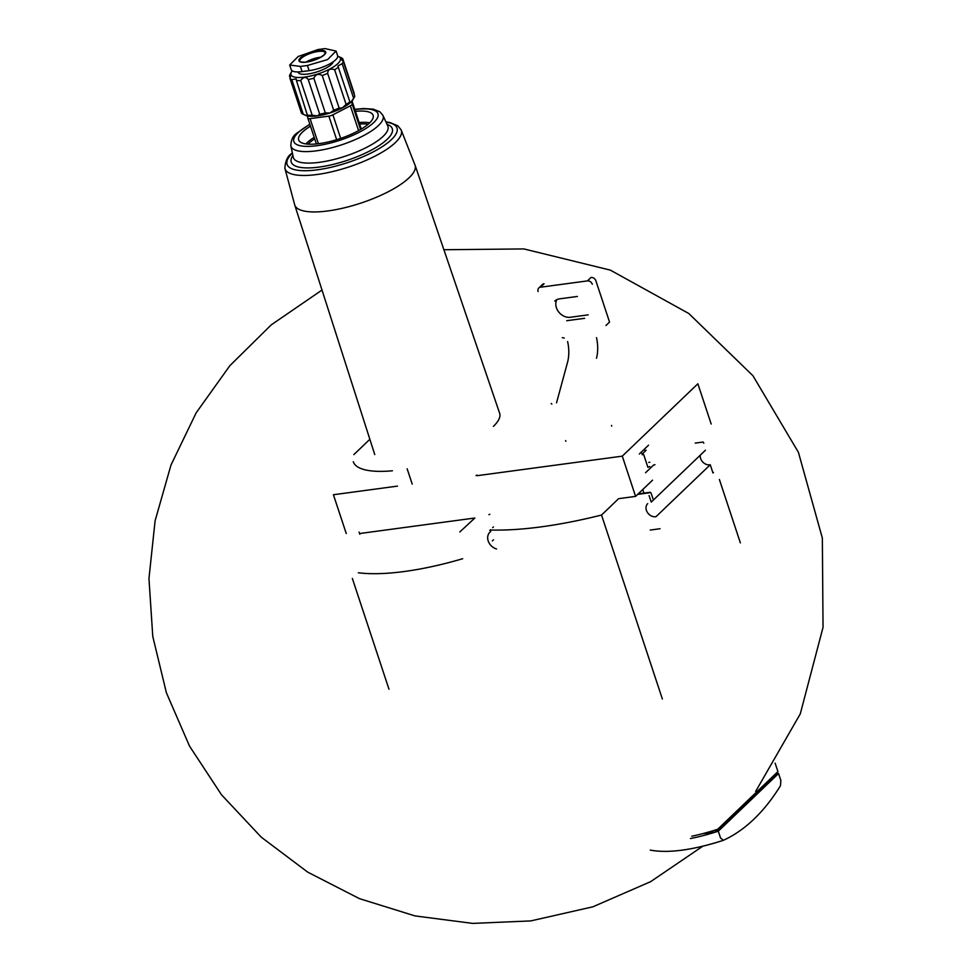 <?xml version="1.0" encoding="UTF-8"?>
<svg xmlns="http://www.w3.org/2000/svg" width="972" height="972" viewBox="0 0 972 972"><rect width="100%" height="100%" fill="white"/><g stroke="black" fill="none" stroke-linecap="round" stroke-linejoin="round"><path stroke-width="1.46" d="M711.176 424.023L697.872 383.782L622.287 456.147L635.591 496.388L652.516 480.192M713.472 472.489L712.962 472.975L710.253 464.762A8.031 6.5 46.2 0 1 700.253 455.175M647.717 503.63A8.031 6.5 -133.8 0 0 647.401 512.414A8.031 6.5 -133.8 0 0 656.039 516.654L710.253 464.762M648.518 445.2L639.345 453.997M703.789 443.208A2.114 1.069 82.3 0 0 702.598 441.981M653.002 498.891L651.228 493.521A2.114 1.069 82.3 0 0 650.049 492.282A2.114 1.069 82.3 0 0 649.697 492.464M649.077 495.586L651.228 502.111L705.441 450.218M691.785 836.236A82.486 24.652 161.7 0 0 717.676 829.274L777.928 771.598L775.146 763.178M650.28 850.111C668.347 853.428 692.684 850.172 723.289 840.343L723.447 840.282A335.729 170.392 82.3 0 0 780.467 785.692L780.856 780.419L778.56 773.505A82.486 24.652 -18.3 0 0 776.361 773.092M776.069 773.384L776.324 774.162L716.036 831.886L715.416 830.003M619.699 498.527L635.591 496.388M622.287 456.147L477.082 475.697M660.037 528.732L650.28 530.056M643.95 493.108L642.771 489.511M618.617 498.672L601.522 515.038L662.357 698.99M601.522 515.038A205.918 61.552 161.7 0 1 490.277 530.007M645.542 472.744L653.719 464.92L654.982 464.75M643.683 454.532L647.911 467.35L649.843 466.548M641.836 453.341L642.322 454.799M644.898 450.413L646.161 450.243L643.1 453.171M648.749 462.417L649.806 462.271M740.36 542.886L719.389 479.488M723.447 840.282L720.592 838.107L718.308 831.194L778.56 773.505M702.477 833.709L716.036 831.886M690.436 838.569A82.486 24.652 -18.3 0 0 718.308 831.194M565.582 440.62A24.203 7.241 -18.3 0 0 565.911 441.252M611.655 426.125A24.203 7.241 -18.3 0 0 611.546 425.42M354.245 97.37A28.334 8.469 -18.3 0 1 353.638 98.294L350.88 102.206A26.22 7.837 -18.3 0 0 352.909 99.727L354.245 97.37A28.334 8.469 -18.3 0 0 354.78 96.119L343.31 61.43L340.747 58.83L342.788 58.83A28.334 8.469 -18.3 0 0 341.111 57.652A28.334 8.469 -18.3 0 0 340.978 57.591M350.88 102.206L349.896 101.878A28.334 8.469 -18.3 0 1 346.105 104.417L342.302 107.953A26.22 7.837 -18.3 0 0 350.88 102.206L349.896 101.878L337.892 66.023L342.168 63.617A28.334 8.469 -18.3 0 0 343.31 61.43M339.107 108.026A28.334 8.469 -18.3 0 1 333.688 110.237L330.03 112.971A26.22 7.837 -18.3 0 0 342.302 107.953L339.107 108.026L327.637 73.337C327.953 69.449 330.286 68.247 334.635 69.729A28.334 8.469 -18.3 0 0 338.426 67.202M312.194 115.218A28.334 8.469 -18.3 0 1 307.905 115.243L307.626 115.984A26.22 7.837 -18.3 0 0 317.334 115.899L312.194 115.218L300.725 80.53C303.385 76.812 305.888 76.484 308.233 79.522A28.334 8.469 -18.3 0 0 313.835 78.222C315.681 74.212 318.476 73.325 322.218 75.561A28.334 8.469 -18.3 0 0 327.637 73.337M296.436 80.567L307.626 115.984L303.276 114.332L291.807 79.655L296.144 78.89L296.436 80.567A28.334 8.469 -18.3 0 0 300.725 80.53M290.154 77.882L289.474 75.816C291.005 73.532 291.175 74.407 289.984 78.416L301.454 113.092A28.334 8.469 -18.3 0 0 303.143 114.271L305.621 115.376A26.22 7.837 -18.3 0 0 307.626 115.984M354.258 93.519L342.788 58.83M353.638 98.294L342.168 63.617M346.105 104.417L334.635 69.729M333.688 110.237L322.218 75.561M289.984 78.416A28.334 8.469 -18.3 0 0 291.807 79.655M292.22 70.859A26.013 7.776 -18.3 0 0 291.466 71.964L289.996 74.552A28.334 8.469 -18.3 0 0 289.474 75.816L290.762 74.601M388.982 689.209L352.35 578.462M360.721 533.385L474.858 518.015L459.792 531.976M415.08 165.204L499.632 413.246A65.768 19.659 161.7 0 1 493.375 426.392M353.832 454.629L369.858 439.295M392.396 470.788A88.403 26.426 161.7 0 1 353.273 461.712M489.852 514.31L488.928 514.625M412.225 484.129L407.147 468.796M397.475 486.109L333.688 494.699M477.082 475.101L476.001 475.539M551.221 403.526L551.841 404.121M462.684 558.718A139.579 41.723 161.7 0 1 358.303 572.763M310.505 126.19A39.22 11.725 -18.3 0 0 302.413 132.143A39.22 11.725 -18.3 0 0 298.793 140.26A39.22 11.725 -18.3 0 0 339.58 138.765A39.22 11.725 -18.3 0 0 373.224 115.632A39.22 11.725 -18.3 0 0 355.436 111.33M351.645 101.428L352.18 104.089A4.228 1.264 161.7 0 1 350.37 105.814L332.898 114.83A4.228 1.264 161.7 0 1 328.864 116.118L310.092 118.645A4.228 1.264 161.7 0 1 307.881 118.244A4.228 1.264 161.7 0 1 307.869 118.207L307.419 115.935M325.304 112.91A28.334 8.469 -18.3 0 1 319.703 114.198L317.334 115.899A26.22 7.837 -18.3 0 0 330.03 112.971L325.304 112.91L313.835 78.222M319.703 114.198L308.233 79.522M291.466 71.964A26.013 7.776 -18.3 0 0 305.597 76.97A26.013 7.776 -18.3 0 0 335.923 65.209A26.013 7.776 -18.3 0 0 338.377 56.449A26.013 7.776 -18.3 0 0 337.709 56.194M298.052 71.928L298.185 72.305A18.444 5.516 -18.3 0 0 315.815 72.256A18.444 5.516 -18.3 0 0 333.226 61.771M336.081 51.042L337.624 55.696A20.728 6.197 -18.3 0 1 329.168 64.213A20.728 6.197 -18.3 0 1 309.12 70.652L302.085 71.6L300.372 66.436L307.419 65.489L327.613 59.571L336.057 51.054L325.049 48.6L318.014 49.548L298.161 56.51L289.705 65.002L300.372 66.436M289.68 65.002L291.223 69.668A20.728 6.197 -18.3 0 0 302.085 71.6M320.772 57.202A12.685 3.791 -18.3 0 0 306.059 62.074M492.683 527.614A11.846 9.574 46.2 0 1 493.448 526.97M493.509 539.788L492.391 540.869M538.111 291.539A4.228 3.414 46.2 0 1 538.804 288.004L542.4 284.553A4.228 3.414 46.2 0 1 544.053 283.775L540.456 287.226L587.416 280.896A4.228 3.414 46.2 0 1 592.288 284.249M587.416 280.896L591.012 277.457A4.228 3.414 46.2 0 1 595.897 280.799L609.541 322.072L605.945 325.511M567.612 341.537A25.381 12.879 82.3 0 1 567.575 362.179L556.543 402.809M596.504 337.636A25.381 12.879 -97.7 0 1 596.468 358.291M564.222 338.074L562.302 337.649M584.597 318.306L566.725 320.711M554.769 301.089A12.053 9.744 46.2 0 1 559.495 298.866L577.38 296.46M588.194 314.855L570.321 317.273A12.053 9.744 46.2 0 1 558.596 311.83A12.053 9.744 46.2 0 1 556.847 299.655M649.345 492.816L637.693 494.384M702.246 442.151L695.223 443.098M682.125 850.123A79.242 23.693 -18.3 0 0 723.119 840.391M359.834 534.248L359.118 532.109M346.251 533.543L333.408 494.712M374.755 454.556L294.735 204.995A63.374 18.942 -18.3 0 0 294.747 205.019A63.374 18.942 -18.3 0 0 343.979 207.911A63.374 18.942 -18.3 0 0 409.03 177.84A63.374 18.942 -18.3 0 0 415.08 165.228A63.374 18.942 -18.3 0 0 415.068 165.179M294.747 205.019L284.857 168.192A61.236 18.31 -18.3 0 0 348.899 166.941A61.236 18.31 -18.3 0 0 401.059 129.75L397.913 125.886L390.088 122.557L385.908 121.901M292.39 153.102A57.883 17.302 -18.3 0 0 310.469 170.525A57.883 17.302 -18.3 0 0 381.887 146.906A57.883 17.302 -18.3 0 0 386.018 122.144M292.9 155.471A53.217 15.904 -18.3 0 0 346.773 160.501A53.217 15.904 -18.3 0 0 387.026 124.343M382.932 115.389A48.515 14.507 -18.3 0 1 341.597 144.84A48.515 14.507 -18.3 0 1 290.847 145.849L293.265 157.197A49.791 14.884 -18.3 0 0 345.339 156.164A49.791 14.884 -18.3 0 0 387.755 125.935L382.932 115.389L379.87 111.768L373.163 109.131L363.589 108.524L354.768 109.326M309.922 124.44A44.311 13.244 -18.3 0 0 298.064 132.739A44.311 13.244 -18.3 0 0 317.018 145.691A44.311 13.244 -18.3 0 0 373.722 122.569A44.311 13.244 -18.3 0 0 354.853 109.581M314.211 137.404A38.175 11.409 -18.3 0 0 306.897 142.86A38.175 11.409 -18.3 0 0 305.852 143.917M369.737 122.788A38.175 11.409 -18.3 0 0 359.142 122.545M314.709 138.911A36.9 11.032 -18.3 0 0 308.318 143.759A36.9 11.032 -18.3 0 0 307.93 144.148M368.206 124.209A36.9 11.032 -18.3 0 0 359.64 124.052M352.01 101.003L361.305 129.094L352.022 101.003M352.18 104.089L360.588 129.519M350.37 105.814L358.583 130.649M332.898 114.83L340.686 138.401M328.864 116.118L336.664 139.701M310.092 118.645L318.391 143.722M307.893 118.292L316.386 143.941L307.881 118.244M309.12 70.652L307.419 65.489M301.113 58.429A13.341 3.985 -18.3 0 0 299.898 61.212C299.546 61.819 301.344 62.147 305.257 62.159C313.604 60.932 319.982 58.381 324.393 54.517L325.207 52.84A13.341 3.985 -18.3 0 0 315.013 52.051A13.341 3.985 -18.3 0 0 301.113 58.429M300.324 58.004A14.082 4.204 -18.3 0 0 308.817 61.698A14.082 4.204 -18.3 0 0 325.049 54.031A14.082 4.204 -18.3 0 0 317.528 50.775A14.082 4.204 -18.3 0 0 300.324 58.004M496.534 548.949A10.449 8.444 46.2 0 1 488.199 540.954A10.449 8.444 46.2 0 1 490.763 531.502M489.779 530.396A11.846 9.574 46.2 0 1 490.556 529.752M650.049 492.282L638.203 493.885M755.633 791.463L800.284 713.873L823.041 627.304L822.348 538.099L798.425 452.332L752.923 375.714L688.771 313.482L610.367 270.131L523.884 248.929L443.888 249.731M322.011 290.045L271.261 324.855L229.927 365.606L196.174 412.808L170.987 465.041L155.095 520.822L148.959 578.522L152.774 636.441L166.406 692.805L189.54 746.144L221.495 794.768L261.286 837.196L307.735 872.151L359.482 898.65L415.02 915.916L472.72 923.4L530.785 920.909L592.859 906.815L650.633 881.665L702.78 846.211M415.08 165.228L401.059 129.75M284.857 168.192C285.404 160.842 287.676 155.945 291.673 153.479L292.341 152.859M290.847 145.849C291.029 139.992 292.888 135.873 296.411 133.516L309.837 124.185M338.377 56.449L341.111 57.652"/></g></svg>
